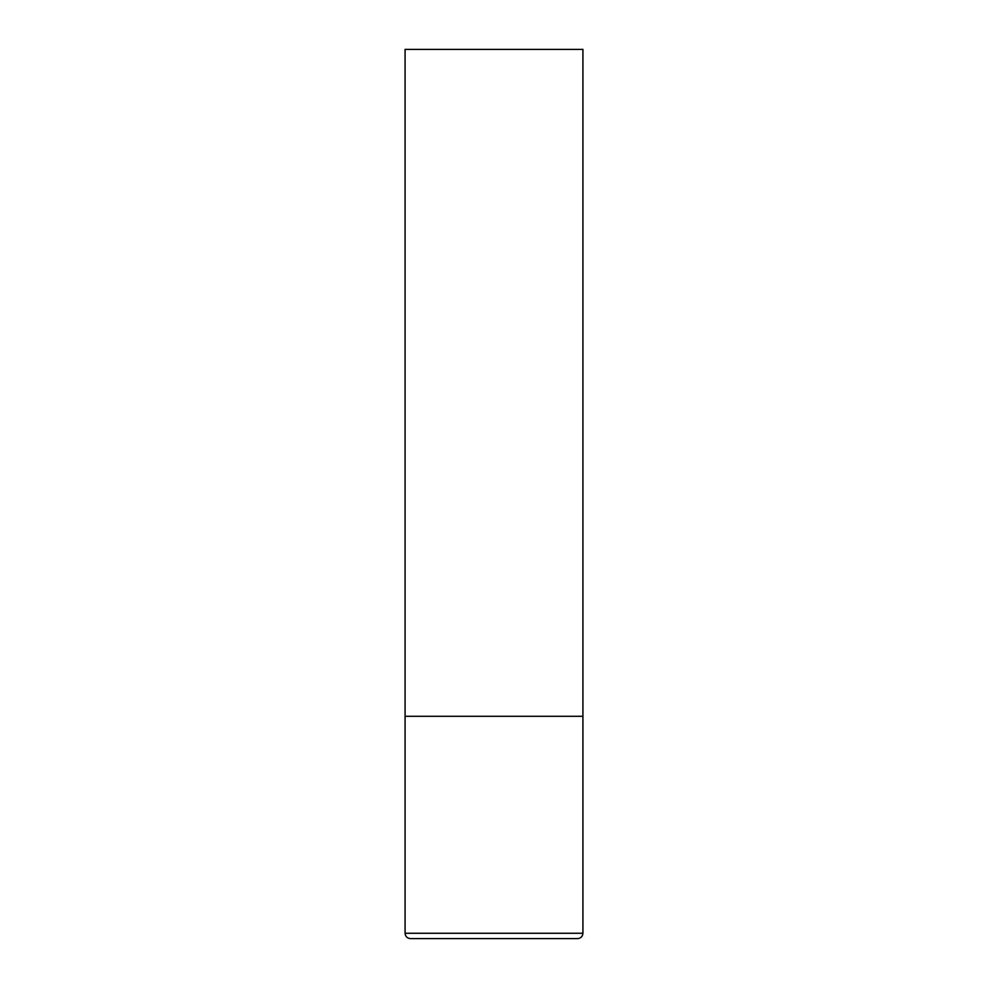 <?xml version="1.0" encoding="UTF-8"?>
<svg xmlns="http://www.w3.org/2000/svg" width="988" height="988" viewBox="0 0 988 988"><rect width="100%" height="100%" fill="white"/><g stroke="black" fill="none" stroke-linecap="round" stroke-linejoin="round"><path stroke-width="1.48" d="M582.92 933.265L582.92 716.3L405.08 716.3L582.92 716.3L582.92 49.4L405.08 49.4L405.08 933.265C405.364 936.476 407.142 938.254 410.415 938.6L577.585 938.6C580.858 938.254 582.636 936.476 582.92 933.265L405.08 933.265"/></g></svg>

